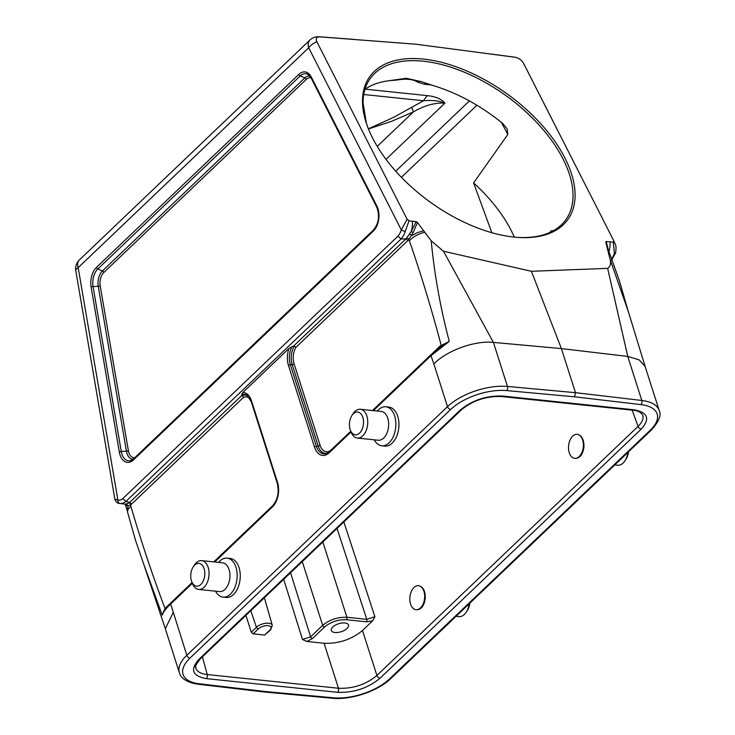 <?xml version="1.0" encoding="UTF-8"?>
<svg xmlns="http://www.w3.org/2000/svg" width="735" height="735" viewBox="0 0 735 735"><rect width="100%" height="100%" fill="white"/><g stroke="black" fill="none" stroke-linecap="round" stroke-linejoin="round"><path stroke-width="1.1" d="M418.665 585.721L418.831 585.74C423.158 586.852 425.308 590.94 425.289 598.005C424.334 605.53 421.486 609.453 416.736 609.774L415.992 609.692A12.063 7.368 -84 0 0 424.619 597.941A12.063 7.368 -84 0 0 418.5 585.703A12.063 7.368 -84 0 0 409.919 596.93A12.063 7.368 -84 0 0 415.992 609.692M430.646 84.911L424.251 84.24L417.204 81.962A6.027 5.044 124.8 0 1 421.504 81.686L433.668 85.738A120.623 65.553 35.9 0 1 502.492 123.269L507.122 128.79L507.83 134.468L473.588 182.923L491.844 232.719M372.663 620.79L366.278 621.81L346.406 619.734C338.091 619.449 330.805 621.865 324.567 627.001L312.513 638.504L306.872 641.471L302.526 639.551L310.611 636.85L322.665 625.347C329.602 619.66 337.696 616.968 346.929 617.281L366.802 619.357L374.896 616.683L372.663 620.79L362.493 630.492L376.899 675.483L638.072 426.364C642.289 422.257 643.842 418.5 642.73 415.082C640.681 412.087 637.346 410.461 632.716 410.213A3.013 1.837 96 0 0 633.846 409.762C647.893 412.353 650.365 418.794 641.242 429.093L380.068 678.212C367.932 688.19 353.774 692.894 337.604 692.324L206.36 678.625C192.304 676.035 189.841 669.594 198.964 659.295L460.138 410.176C472.274 400.198 486.423 395.485 502.602 396.055L633.846 409.762M577.352 434.357L577.517 434.376C581.835 435.487 583.994 439.576 583.976 446.65C583.02 454.175 580.172 458.098 575.422 458.41L574.678 458.337A12.063 7.368 -84 0 0 583.305 446.577A12.063 7.368 -84 0 0 577.186 434.339A12.063 7.368 -84 0 0 568.605 445.575A12.063 7.368 -84 0 0 574.678 458.337M421.504 81.686L406.253 78.278L387.529 80.923A120.623 65.553 35.9 0 0 364.955 89.312M531.414 271.288L607.652 268.367L627.763 356.438L561.402 348.592L531.414 271.288L443.49 251.223L493.415 342.409L507.472 386.445L575.468 392.674L561.402 348.592L493.415 342.409C474.599 340.333 446.54 350.714 433.861 363.954L430.986 355.694L373.389 410.626M574.614 396.817L506.654 390.588A42.152 19.468 162.3 0 0 450.684 409.45L190.007 658.091A42.152 19.468 162.3 0 0 199.286 683.77L265.592 691.571L333.552 697.8A42.152 19.468 162.3 0 0 389.522 678.929L650.199 430.287A42.152 19.468 162.3 0 0 640.92 404.608L574.614 396.817L575.468 392.674L641.82 400.474L627.763 356.438L639.082 359.828L645.091 366.361L628.342 311.686L610.142 259.519C611.125 263.617 610.289 266.566 607.652 268.367M645.091 366.361L659.212 410.543A45.175 20.856 -17.7 0 0 641.82 400.474A3.013 1.874 96.7 0 1 640.92 404.608M443.49 251.223L431.215 240.832C434.321 273.944 440.329 307.478 449.26 341.426L430.986 355.694A1.81 1.167 -133.6 0 1 431.151 354.536L372.452 410.534M405.27 231.341A18.145 11.08 96 0 1 401.108 238.939L397.892 236.211A15.132 9.233 -84 0 0 401.31 229.936A3.013 0.781 -162.2 0 0 405.27 231.341L409.046 220.785L412.409 221.235A18.274 11.154 96 0 1 411.242 231.488M401.108 238.939L125.905 501.445L122.828 498.587L397.892 236.211M412.409 221.235L416.212 221.639L417.434 222.512L413.143 232.609L408.743 239.435A20.047 12.238 96 0 1 407.916 240.52L405.968 238.903L401.154 238.948M242.853 392.453A17.879 10.915 96 0 1 251.499 400.823A1.81 0.836 162.3 0 0 251.195 401.521L246.896 395.209A16.179 9.877 -84 0 0 241.714 394.53L242.853 392.453L288.993 348.436L293.724 345.937L405.94 238.903A18.237 11.135 -84 0 0 406.666 237.984L411.223 231.525M354.068 39.396L319.128 36.75A12.063 12.063 0 0 0 309.885 40.048A12.063 7.763 46.4 0 0 308.709 47.784L401.31 229.936L407.098 219.241L316.886 41.766A7.561 4.107 -144.1 0 1 319.826 36.86L415.992 44.229L515.024 57.247A7.561 4.107 -144.1 0 1 515.906 57.413A7.561 4.107 -144.1 0 1 523.182 62.686A7.561 4.107 -144.1 0 1 523.559 63.348A12.063 6.946 -26.9 0 1 523.733 63.651L614.129 241.484C614.864 244.084 616.904 244.452 615.572 252.941A3.013 0.781 17.8 0 1 614.368 253.18L613.284 242.118L610.022 241.879A18.274 11.154 96 0 1 608.947 251.802M75.788 270.7L114.807 498.955L117.931 500.232L78.176 267.678A12.063 7.763 -133.6 0 1 79.352 259.942A12.063 12.063 0 0 0 75.788 270.7A12.063 3.987 -9.7 0 1 78.176 267.678L308.709 47.784A12.063 6.946 -26.9 0 1 316.886 41.766M319.128 36.75A12.063 7.35 94.3 0 1 319.826 36.86M523.559 63.348L614.129 241.475M515.906 57.413A12.063 12.063 0 0 0 514.573 57.165A12.063 7.378 97.6 0 1 515.024 57.247M431.215 240.832L423.636 230.707L417.094 232.756L411.288 235.843M440.081 346.948A1.81 1.167 46.4 0 0 440.081 346.047L449.26 341.426L439.603 347.389M608.745 251.37L607.689 249.928L610.142 259.519M417.434 222.512L423.645 230.707M413.143 232.609L411.251 231.442L416.212 221.639M607.689 249.928L605.796 242.183L606.219 241.475L610.022 241.879M608.883 251.737L605.796 242.183M606.219 241.475L608.865 252.087M613.78 240.823L613.284 242.118M409.046 220.785L407.098 219.241M377.257 411.03A19.597 11.971 96 0 1 385.82 406.777L388.907 407.098A19.597 11.971 96 0 1 398.774 427.834A19.597 11.971 96 0 1 384.828 446.09L381.741 445.759A19.597 11.971 96 0 1 374.253 439.824M218.571 562.394A19.597 11.971 96 0 1 227.133 558.131L230.22 558.453A19.597 11.971 96 0 1 240.088 579.198A19.597 11.971 96 0 1 226.15 597.445L223.054 597.123A19.597 11.971 96 0 1 215.566 591.188M192.35 583.305L170.685 603.977L186.819 655.298L447.496 406.657L433.861 363.954M250.102 398.885A13.809 8.434 -84 0 0 243.46 397.387L131.547 504.127L129.727 502.391L125.942 501.454M241.714 394.53L242.192 395.724A15.508 9.472 96 0 1 247.502 395.632M334.884 632.513A9.05 4.18 162.3 0 0 344.467 630.308A9.05 4.18 162.3 0 0 348.509 624.989A9.05 4.18 162.3 0 0 338.624 623.758A9.05 4.18 162.3 0 0 331.274 630.492A9.05 4.18 162.3 0 0 334.884 632.513M306.872 641.471L324.071 643.272C338.706 643.787 351.514 639.524 362.493 630.492M365.185 89.146L427.458 95.651C435.809 96.57 441.625 99.069 444.905 103.157C434.817 102.551 424.315 105.472 413.382 111.913L391.433 121.385L368.456 128.956A120.623 65.553 35.9 0 1 370.348 78.379A120.623 65.553 35.9 0 1 423.36 61.225A120.623 65.553 35.9 0 1 539.839 125.887A120.623 65.553 35.9 0 1 565.739 219.857A120.623 65.553 35.9 0 1 518.285 237.442M190.007 658.091A3.013 1.939 46.4 0 1 186.819 655.298A45.175 20.856 -17.7 0 0 179.368 672.745L165.32 628.701L173.194 612.595M192.074 582.579L170.86 602.819A1.81 1.167 -133.6 0 0 170.685 603.977C165.889 608.58 163.078 612.319 162.251 615.186L143.95 564.866L165.32 628.701M407.916 240.52L296.012 347.26L293.724 345.937M269.828 630.115A1.81 1.167 -133.6 0 0 270.59 629.895L264.646 635.058L269.828 630.115A7.286 3.363 162.3 0 0 268.128 625.669A7.286 3.363 162.3 0 0 258.352 628.921L253.171 633.855L264.646 635.058M253.171 633.855L251.296 632.192L256.451 627.277A9.096 4.199 -17.7 0 1 265.693 623.28A9.096 4.199 -17.7 0 1 272.29 625.32L264.38 597.739M245.903 615.36L251.296 632.192M552.279 231.286L552.178 230.588L550.552 231.176L550.846 232.003M460.138 410.176A3.013 1.939 -133.6 0 0 461.405 409.808L200.232 658.928C191.633 670.678 197.182 665.699 195.758 667.931C196.934 671.588 200.765 673.802 207.242 674.546L338.486 688.254C353.131 688.805 365.929 684.542 376.899 675.483A3.013 1.939 -133.6 0 0 380.068 678.212M363.053 102.845L366.342 122.883M368.4 128.836L393.574 117.379L423.553 100.75L363.724 94.503M424.251 84.24A6.027 3.684 96 0 1 425.335 83.514M417.204 81.962A27.241 12.578 162.3 0 0 397.718 79.931A6.027 1.516 80.1 0 1 397.837 79.582M163.914 610.84L162.251 615.186L165.017 608.479L166.036 607.441A1.81 1.167 -133.6 0 1 166.119 607.845M265.592 691.571L264.453 692.021L198.119 684.221A3.013 1.874 -83.3 0 0 199.286 683.77M125.905 501.445A18.145 11.08 96 0 1 119.961 503.484L125.437 504.173L128.91 502.924A18.237 11.135 -84 0 0 129.727 502.391M131.547 504.127A20.047 12.238 96 0 1 130.582 504.761L128.193 505.845L126.824 505.708L125.281 504.155M127.137 510.145L128.212 505.845M427.458 95.651A24.126 14.728 -84 0 0 423.553 100.75C432.106 99.978 439.227 100.787 444.905 103.157L385.994 159.348M411.572 107.2A30.153 1.874 62.2 0 1 413.382 111.913L377.23 146.394M119.961 503.484A3.013 2.389 -84.5 0 1 117.931 500.232A15.132 9.233 -84 0 0 122.828 498.587M243.46 397.387L242.192 395.724M127.991 505.772L126.392 504.1M126.824 505.708L125.336 504.164M411.499 235.347L409.542 234.015M423.544 59.103A122.129 66.37 -144.1 0 1 563.773 155.82A122.129 66.37 -144.1 0 1 518.965 237.488A122.129 66.37 -144.1 0 1 368.198 128.313A122.129 66.37 -144.1 0 1 423.544 59.103M514.307 237.111A120.623 65.553 35.9 0 0 473.588 182.923M190.778 574.549A11.457 7.001 96 0 1 193.176 566.961A11.457 7.001 96 0 1 203.411 566.961A11.457 7.001 96 0 1 201.675 583.581A11.457 7.001 96 0 1 191.66 581.477A11.457 7.001 96 0 1 190.778 574.549M193.176 566.961L194.334 565.151A14.47 8.838 96 0 1 201.656 560.63A14.47 8.838 96 0 1 208.942 575.946A14.47 8.838 96 0 1 198.652 589.424A14.47 8.838 96 0 1 192.423 583.489L191.66 581.477M201.656 560.63L222.558 562.808A14.47 8.838 96 0 1 229.844 578.123A14.47 8.838 96 0 1 219.554 591.601L198.652 589.424M227.133 558.131A19.597 11.971 96 0 1 237.001 578.877A19.597 11.971 96 0 1 223.054 597.123M456.067 616.307L458.971 616.61A14.47 8.838 -84 0 0 466.293 612.09L467.46 610.28A11.457 7.001 -84 0 0 469.812 603.196M466.293 612.09A14.47 8.838 -84 0 0 469.187 603.784M614.754 464.943L617.657 465.246A14.47 8.838 -84 0 0 624.98 460.726L626.146 458.916A11.457 7.001 -84 0 0 628.499 451.832M624.98 460.726A14.47 8.838 -84 0 0 627.874 452.429M349.465 423.185A11.457 7.001 96 0 1 351.863 415.597A11.457 7.001 96 0 1 362.098 415.606A11.457 7.001 96 0 1 360.361 432.226A11.457 7.001 96 0 1 350.338 430.113A11.457 7.001 96 0 1 349.465 423.185M351.863 415.597L353.02 413.787A14.47 8.838 96 0 1 360.343 409.266A14.47 8.838 96 0 1 367.629 424.582A14.47 8.838 96 0 1 357.339 438.06A14.47 8.838 96 0 1 351.11 432.125L350.338 430.113M360.343 409.266L381.244 411.453A14.47 8.838 96 0 1 388.53 426.769A14.47 8.838 96 0 1 378.24 440.247L357.339 438.06M385.82 406.777A19.597 11.971 96 0 1 395.687 427.513A19.597 11.971 96 0 1 381.741 445.759M507.83 134.468L501.343 122.341M476.923 105.261L401.402 177.3M343.851 521.933L374.896 616.683M641.242 429.093A3.013 1.939 -133.6 0 1 638.072 426.364L632.146 410.158M611.704 258.839A18.145 11.08 -84 0 0 614.368 253.18M424.628 232.278A18.09 9.215 158.8 0 0 409.377 240.749A9.941 6.064 -84 0 0 408.743 239.435A1.81 0.974 35.4 0 0 406.666 237.984M440.899 346.323A1.81 1.222 50.7 0 0 441.129 345.11C431.629 309.251 421.045 274.467 409.377 240.749M608.286 251.462A18.09 9.215 -21.2 0 1 609.609 253.364L619.366 280.715L628.342 311.686M351.036 431.95L329.225 452.751A17.879 10.915 96 0 1 314.506 447.091L288.478 365.552A17.879 10.915 96 0 1 288.993 348.436M251.499 400.823L277.518 482.362A17.879 10.915 96 0 1 272.437 506.92L214.703 561.99M133.439 459.945A16.345 9.978 96 0 1 119.309 451.97L91.122 287.073A16.345 9.978 96 0 1 96.441 267.421L298.851 74.354A16.345 9.978 96 0 1 311.3 77.056L376.963 206.213A16.345 9.978 96 0 1 373.316 231.139L133.439 459.945A1.81 1.167 -133.6 0 1 133.623 458.778L373.499 229.972A1.81 1.167 -133.6 0 0 373.316 231.139M129.7 502.391L241.925 395.347M432.419 353.351L440.081 346.047M296.012 347.26A13.809 8.434 -84 0 0 294.064 363.742L320.083 445.281A13.809 8.434 -84 0 0 331.016 450.059M311.061 77.919A11.071 6.753 -84 0 0 306.21 79.435L103.8 272.501A11.071 6.753 -84 0 0 100.199 285.805L128.386 450.702A11.071 6.753 -84 0 0 134.689 457.758M450.684 409.45A3.013 1.939 46.4 0 1 447.496 406.657A45.175 20.856 -17.7 0 1 507.472 386.445A3.013 1.81 95.2 0 1 506.654 390.588M311.401 78.305A1.81 1.038 -26.9 0 1 311.116 78.02L308.149 74.547A14.645 8.939 -84 0 0 300.248 75.889L97.838 268.955A14.645 8.939 -84 0 0 93.069 286.567L121.257 451.465A14.645 8.939 -84 0 0 131.005 460.468L133.623 458.778M132.943 459.366A12.771 7.791 96 0 1 126.438 451.216L98.251 286.319A12.771 7.791 96 0 1 102.404 270.967L304.814 77.901A12.771 7.791 96 0 1 309.812 76.027M306.21 79.435A1.81 1.167 -133.6 0 0 304.814 77.901L300.248 75.889A1.81 1.167 -133.6 0 1 298.851 74.354M103.8 272.501A1.81 1.167 -133.6 0 0 102.404 270.967L97.838 268.955A1.81 1.167 -133.6 0 1 96.441 267.421M100.199 285.805A1.81 0.597 170.3 0 1 98.251 286.319L93.069 286.567A1.81 0.597 170.3 0 0 91.122 287.073M128.386 450.702A1.81 0.597 170.3 0 1 126.438 451.216L121.257 451.465A1.81 0.597 -9.7 0 0 119.309 451.97M292.006 346.562A16.179 9.877 -84 0 0 290.362 364.744L316.381 446.292A16.179 9.877 -84 0 0 326.487 453.477L329.409 451.593A1.81 1.167 -133.6 0 0 329.225 452.751M327.167 453.183A15.508 9.472 96 0 1 318.2 446.09L292.181 364.542A15.508 9.472 96 0 1 294.487 345.854M294.064 363.742A1.81 0.836 162.3 0 1 292.181 364.542L290.362 364.744A1.81 0.836 -17.7 0 0 288.478 365.552M320.083 445.281A1.81 0.836 162.3 0 1 318.2 446.09L316.381 446.292A1.81 0.836 -17.7 0 0 314.506 447.091M128.91 502.924A1.81 1.305 59.8 0 1 130.582 504.761A9.941 6.064 -84 0 0 130.894 506.378C141.175 541.447 152.558 575.477 165.017 608.479A1.81 1.102 -137.7 0 1 165.118 609.113M166.036 607.441L169.675 603.977M366.278 621.81A1.81 1.102 96 0 0 366.802 619.357L337.016 528.456M322.84 541.98L346.929 617.281A1.81 1.102 96 0 1 346.406 619.734M395.724 171.209L469.408 100.934M397.718 79.931L390.992 80.574M202.401 656.86L207.242 674.546A3.013 1.837 96 0 1 206.36 678.625M337.604 692.324A3.013 1.837 96 0 0 338.486 688.254L324.071 643.272M302.526 639.551L283.692 579.318M290.573 572.758L310.611 636.85A1.81 1.167 46.4 0 0 312.513 638.504M324.567 627.001A1.81 1.167 46.4 0 1 322.665 625.347L302.269 561.604M250.773 610.712L256.451 627.277A1.81 1.167 46.4 0 0 258.352 628.921M277.518 482.362A1.81 0.836 162.3 0 0 277.224 483.06C279.328 492.211 277.784 499.782 272.612 505.763L213.766 561.889M272.437 506.92A1.81 1.167 -133.6 0 1 272.612 505.763M376.963 206.213A1.81 1.038 153.1 0 0 376.77 207.178L311.116 78.02A1.81 1.038 -26.9 0 1 311.3 77.056M502.602 396.055A3.013 1.837 96 0 1 501.472 396.505L632.716 410.213M200.232 658.928A3.013 1.939 -133.6 0 1 198.964 659.295M659.212 410.543C661.601 415.009 659.019 421.467 651.467 429.92A3.013 1.939 -133.6 0 1 650.199 430.287M651.467 429.92L390.79 678.57A3.013 1.939 -133.6 0 1 389.522 678.929M390.79 678.57C378.148 691.038 350.861 700.216 332.459 698.25A3.013 1.81 -84.8 0 0 333.552 697.8M143.95 564.857L135.589 540.565L127.614 512.368A18.09 7.442 -14.4 0 1 130.894 506.378M514.573 57.165L492.863 54.271M523.743 63.679A12.063 12.063 0 0 0 523.182 62.686M609.609 253.364L608.654 251.168M405.628 78.296L406.253 78.278M270.59 629.895L272.29 625.32M251.195 401.521L277.224 483.06M163.574 611.401L170.86 602.819M441.165 346.121L431.16 354.536M350.76 431.215L329.409 451.593M376.77 207.178C379.885 215.787 378.791 223.385 373.499 229.972M461.405 409.808C472.835 400.456 486.193 396.027 501.472 396.505M179.368 672.745C180.709 677.78 185.652 681.391 194.196 683.578L198.119 684.221M332.459 698.25L264.49 692.021M309.885 40.048L79.352 259.942M127.1 509.925L127.614 512.368M125.207 504.146L127.155 510.265M611.502 260.337L615.572 252.941M114.807 498.955C115.735 501.987 117.389 503.484 119.759 503.457"/></g></svg>
